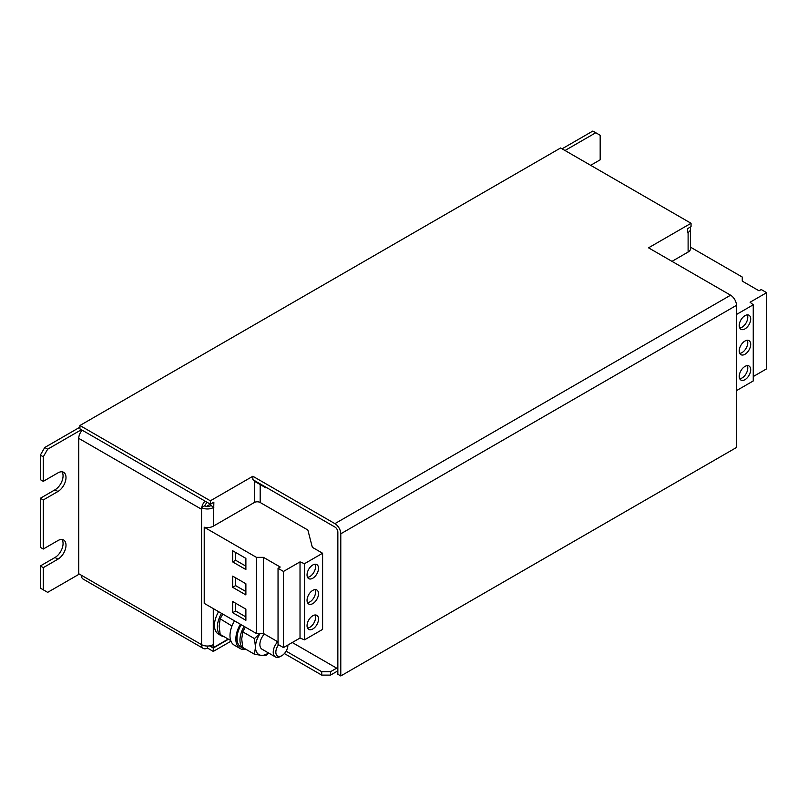 <?xml version="1.0" encoding="UTF-8"?>
<svg xmlns="http://www.w3.org/2000/svg" width="807" height="807" viewBox="0 0 807 807"><rect width="100%" height="100%" fill="white"/><g stroke="black" fill="none" stroke-linecap="round" stroke-linejoin="round"><path stroke-width="1.21" d="M318.513 619.07A8.11 4.681 120 0 0 316.828 615.358A8.11 4.681 120 0 0 310.584 617.526A8.11 4.681 120 0 0 307.043 625.687A8.11 4.681 120 0 0 308.718 629.399A8.11 4.681 120 0 0 314.972 627.231A8.11 4.681 120 0 0 318.513 619.07M307.528 628.078A8.11 4.681 120 0 0 315.577 617.375A8.11 4.681 120 0 0 315.093 614.984M318.513 593.69A8.11 4.681 120 0 0 316.828 589.978A8.11 4.681 120 0 0 310.584 592.146A8.11 4.681 120 0 0 307.043 600.307A8.11 4.681 120 0 0 308.718 604.019A8.11 4.681 120 0 0 314.972 601.851A8.11 4.681 120 0 0 318.513 593.69M307.528 602.698A8.11 4.681 120 0 0 315.577 591.995A8.11 4.681 120 0 0 315.093 589.604M318.513 568.299A8.11 4.681 120 0 0 316.828 564.587A8.11 4.681 120 0 0 310.584 566.766A8.11 4.681 120 0 0 307.043 574.927A8.11 4.681 120 0 0 308.718 578.639A8.11 4.681 120 0 0 314.972 576.46A8.11 4.681 120 0 0 318.513 568.299M307.528 577.318A8.11 4.681 120 0 0 315.577 566.615A8.11 4.681 120 0 0 315.093 564.214M739.242 350.964A8.11 4.681 120 0 0 740.917 354.677A8.11 4.681 120 0 0 747.161 352.508A8.11 4.681 120 0 0 750.702 344.347A8.11 4.681 120 0 0 749.027 340.635A8.11 4.681 120 0 0 742.773 342.804A8.11 4.681 120 0 0 739.242 350.964M739.726 353.355A8.11 4.681 120 0 0 747.776 342.652A8.11 4.681 120 0 0 747.282 340.261M739.242 376.355A8.11 4.681 120 0 0 740.917 380.067A8.11 4.681 120 0 0 747.161 377.888A8.11 4.681 120 0 0 750.702 369.727A8.11 4.681 120 0 0 749.027 366.015A8.11 4.681 120 0 0 742.773 368.194A8.11 4.681 120 0 0 739.242 376.355M739.726 378.745A8.11 4.681 120 0 0 747.776 368.042A8.11 4.681 120 0 0 747.282 365.642M739.242 325.584A8.11 4.681 120 0 0 740.917 329.296A8.11 4.681 120 0 0 747.161 327.128A8.11 4.681 120 0 0 750.702 318.967A8.11 4.681 120 0 0 749.027 315.255A8.11 4.681 120 0 0 742.773 317.423A8.11 4.681 120 0 0 739.242 325.584M739.726 327.975A8.11 4.681 120 0 0 747.776 317.272A8.11 4.681 120 0 0 747.282 314.881M240.365 624.235A20.73 11.964 120 0 0 236.965 644.874A20.73 11.964 120 0 0 240.143 648.546A20.73 11.964 120 0 0 245.348 649.413M234.504 620.845A20.73 11.964 120 0 0 231.095 641.494A20.73 11.964 120 0 0 234.282 645.156L240.143 648.546M287.887 645.227L287.887 645.035A8.514 4.923 -60 0 1 287.887 645.227A8.514 4.923 -60 0 1 281.865 655.657A8.514 4.923 -60 0 1 277.769 656.162A8.514 4.923 -60 0 1 278.586 644.763M281.865 655.657L280.564 656.414A10.36 5.982 -60 0 1 275.57 657.029A10.36 5.982 -60 0 1 275.379 656.928A10.36 5.982 -60 0 1 277.749 641.757M210.355 645.731L213.28 647.688L213.28 644.642A8.292 4.781 180 0 1 201.558 644.642A8.292 4.781 120 0 0 203.273 648.435A8.292 4.781 120 0 0 207.419 648.031L207.419 646.044M322.598 553.249L304.511 563.689L304.511 639.85L322.598 629.399L322.598 553.249L312.339 547.328L307.85 530.017L260.177 502.499A4.146 2.391 -0 0 0 254.316 502.499L213.28 526.184A8.292 4.781 -0 0 1 204.221 527.213L204.221 603.364L256.424 633.505L256.424 557.355L204.221 527.213M252.853 476.261L252.853 479.651L334.915 527.032A4.146 2.391 -120 0 1 337.851 532.106L337.851 674.259L340.786 675.953L340.786 533.8A8.292 4.781 -120 0 0 334.915 523.642L252.853 476.261L210.355 500.804L210.355 504.183L213.865 502.156L213.28 526.184M205.008 501.097A8.292 4.781 120 0 0 201.74 507.462L204.484 505.878A4.146 2.391 -0 0 0 210.355 505.878L210.94 503.85L206.35 506.493M671.989 261.357L688.109 252.046A8.292 4.781 180 0 0 690.54 248.657L690.54 229.027A8.292 4.781 0 0 0 689.965 227.281M690.54 229.027A8.292 4.781 0 0 1 688.109 232.416L687.524 232.759L687.524 228.694L691.044 226.666L691.044 223.277L648.535 247.82L730.607 295.201A8.292 4.781 60 0 1 736.468 305.349L736.468 447.502L340.786 675.953M213.28 647.688L228.199 639.073M218.626 611.686A19.065 11.005 120 0 0 218.404 634.08L221.33 635.775A19.065 11.005 120 0 0 223.942 636.612M40.35 498.262L43.285 499.957L43.285 549.032L40.35 547.338L40.35 498.262L55.007 489.799A11.399 6.577 120 0 0 61.988 481.113A11.399 6.577 120 0 0 61.978 471.802M43.285 549.032L57.933 540.569A11.399 6.577 120 0 1 63.632 540.004A11.399 6.577 120 0 1 65.387 549.143A11.399 6.577 120 0 1 57.933 559.18L55.007 557.496L40.35 565.949L40.35 588.121L47.674 592.348L79.328 574.08M40.35 565.949L43.285 567.644L43.285 589.816M201.74 507.462L201.558 509.267L78.743 438.362L78.743 573.737L81.386 575.26A8.292 4.781 -60 0 0 83.101 579.053L203.273 648.435M79.923 427.185L44.748 447.502L47.674 449.186L43.285 456.802L43.285 481.345L40.35 479.651L40.35 455.108L44.748 447.502M210.355 504.183L81.386 429.728L47.674 449.186M81.386 429.728L79.923 428.88L79.923 425.501L560.613 147.974L691.044 223.277M590.653 165.324L600.176 159.816L600.176 135.283L595.778 132.741L565.001 150.516M595.778 132.741L592.852 131.047L562.076 148.821M55.007 557.496A11.399 6.577 120 0 0 61.988 548.8A11.399 6.577 120 0 0 61.978 539.49M43.285 499.957L57.933 491.493A11.399 6.577 120 0 0 65.387 481.446A11.399 6.577 120 0 0 63.632 472.317A11.399 6.577 120 0 0 57.933 472.882L43.285 481.345M57.933 559.18L43.285 567.644M43.285 456.802L40.35 455.108M230.973 641.202L213.28 651.41L213.28 648.031L209.568 645.882M213.28 651.41L207.419 648.031M286.122 651.158L321.731 671.717L330.527 671.717L330.527 675.106L337.851 670.869M330.527 675.106L321.731 675.106L321.731 671.717M284.397 653.549L321.731 675.106M228.492 639.245L213.28 648.031M330.527 671.717L336.68 668.166M201.558 507.573A8.292 4.781 -0 0 0 213.28 507.573M213.865 507.23L210.94 505.535M337.851 668.842L292.255 642.513M207.419 502.499L207.419 502.499A4.146 2.391 120 0 0 204.756 506.019M78.743 438.362A8.292 4.781 -60 0 1 82.193 430.202M266.915 487.771L265.745 487.771L254.316 481.174M265.745 487.771L265.745 487.095M210.355 500.804L79.923 425.501M304.511 563.689L300.022 561.884L283.479 571.437L278.042 568.299L280.231 567.039L263.455 557.355L256.424 557.355M304.511 639.85L300.022 638.034L300.022 561.884M300.022 638.034L283.479 647.587L283.479 571.437M283.479 647.587L278.042 644.45L278.042 568.299M278.042 641.928L263.455 633.505L263.455 557.355M263.455 633.505L256.424 633.505M232.688 550.757L232.688 561.924L245.883 569.54L245.883 558.373L232.688 550.757M245.883 594.93L245.883 583.754L232.688 576.137L232.688 587.314L245.883 594.93M232.688 612.695L245.883 620.311L245.883 609.144L232.688 601.528L232.688 612.695L235.624 611L245.883 616.921M736.468 390.638L753.244 380.954L753.244 304.804L750.096 302.222L766.65 292.669L766.65 368.819L753.244 376.556M736.468 314.488L753.244 304.804M766.65 292.669L761.213 289.531L759.024 290.792L742.258 281.108L742.258 277.043L690.54 247.184M262.225 649.322A10.36 5.982 -60 0 1 262.033 649.221A10.36 5.982 -60 0 1 264.403 634.05M221.552 613.37A19.065 11.005 120 0 0 221.33 635.775M244.128 626.403A19.065 11.005 120 0 0 243.906 648.798A19.065 11.005 120 0 0 246.508 649.645M241.192 624.709A19.065 11.005 120 0 0 240.97 647.113L243.906 648.798M268.499 652.954A16.584 9.573 -60 0 1 261.347 655.355L254.437 654.225L255.486 647.012A16.584 9.573 120 0 0 261.347 655.355L266.169 655.274L268.751 653.095M245.328 627.1L242.756 631.851L254.437 638.589L255.486 647.012A16.584 9.573 -60 0 1 260.157 633.505M254.437 638.589L259.894 633.596M242.756 631.851L241.717 639.053L242.756 647.476L254.437 654.225M222.762 614.066L220.19 618.818L231.972 626.03M220.19 618.818L219.141 626.03L220.19 634.453L230.721 640.526M235.624 603.222L235.624 611M235.624 577.832L235.624 585.62L245.883 591.541M235.624 585.62L232.688 587.314M235.624 552.452L235.624 560.24L232.688 561.924M235.624 560.24L245.883 566.161M254.316 502.499L254.316 480.498M260.177 502.499L260.177 484.553M688.109 232.416L688.109 252.046M213.28 608.599L213.28 644.642M201.558 509.267L201.558 644.642L81.386 575.26M57.933 491.493L55.007 489.799M334.915 523.642L730.607 295.201M340.786 533.8L736.468 305.349M275.379 656.928L262.033 649.221"/></g></svg>
